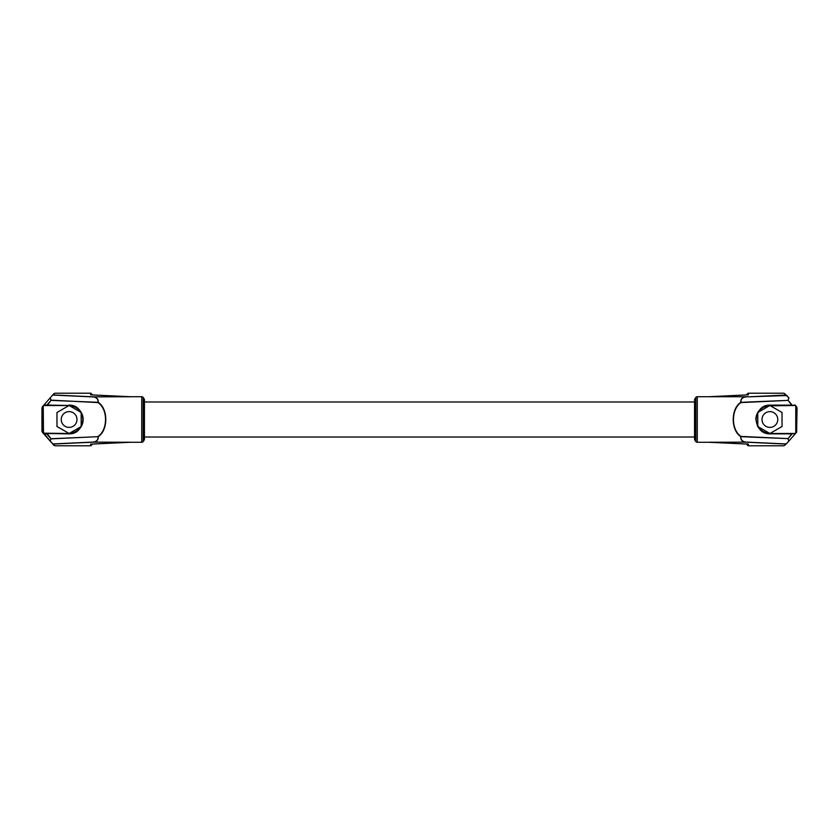 <?xml version="1.0" encoding="UTF-8"?>
<svg xmlns="http://www.w3.org/2000/svg" width="839" height="839" viewBox="0 0 839 839"><rect width="100%" height="100%" fill="white"/><g stroke="black" fill="none" stroke-linecap="round" stroke-linejoin="round"><path stroke-width="1.26" d="M144.444 401.975L694.556 401.975L694.556 437.025L144.444 437.025M69.165 405.52L43.481 405.552L69.102 405.489L56.968 412.494L56.968 426.506L69.165 433.48M61.226 419.5A7.887 7.887 0 0 1 69.102 411.613A7.887 7.887 0 0 1 76.989 419.5A7.887 7.887 0 0 1 69.102 427.387A7.887 7.887 0 0 1 61.226 419.5M130.255 442.279L141.749 442.279A1.751 1.751 0 0 0 143.207 441.492L144.151 440.087A1.751 1.751 0 0 0 144.444 439.122L144.444 399.878A1.751 1.751 0 0 0 144.151 398.913L143.207 397.508L143.207 441.492M130.255 396.721L141.749 396.721A1.751 1.751 0 0 1 143.207 397.508M43.229 433.165L69.102 433.511L43.481 433.448L43.229 405.835L41.95 407.89L41.95 431.11L53.686 445.184L55.007 445.782L50.109 441.094L51.085 438.86L50.088 440.999L43.754 433.826M69.742 433.155L81.247 426.506A14.011 14.011 0 0 1 69.102 433.511L69.742 433.155A13.665 13.665 0 0 0 80.607 426.873M81.184 426.548L81.184 412.452M69.742 405.845A13.665 13.665 0 0 1 80.607 412.127L69.102 405.489A14.011 14.011 0 0 1 81.247 426.506M80.607 412.127L81.247 412.494M42.38 406.737L43.229 405.835M52.259 443.453L53.476 444.02L91.503 442.247C96.202 442.3 98.436 440.444 98.226 436.679L97.985 436.416C108.053 429.967 108.042 409.033 97.985 402.584L51.085 400.14L50.214 397.885L51.001 400.392L47.099 405.489L43.481 405.489M42.38 432.263L43.481 433.511M92.762 394.98L90.643 393.218L55.007 393.218L53.686 393.816L43.964 405.006L69.102 405.489C76.265 405.268 80.932 409.684 83.103 418.724C81.572 428.75 76.905 433.679 69.102 433.511L43.544 433.595M43.964 405.006L52.165 395.557L53.476 394.98L91.503 396.753C96.202 396.7 98.446 398.556 98.226 402.321L51.001 400.392L46.858 405.132L69.102 405.489M52.259 395.547L55.007 393.218M68.861 405.132C76.202 404.912 80.984 409.442 83.208 418.703C81.635 428.981 76.852 434.036 68.861 433.868L69.102 433.511M53.308 443.925L91.336 442.153C96.034 442.195 98.268 440.37 98.058 436.668L51.085 438.86L47.099 433.511L68.861 433.868M53.308 395.075L91.336 396.847C96.034 396.805 98.278 398.64 98.058 402.332L98.226 402.321C108.294 408.876 108.294 430.124 98.226 436.679L50.959 438.745L46.816 433.994L43.964 433.994M130.444 396.732L90.643 394.854L130.758 396.753L91.336 396.847M92.762 444.02L90.643 445.782L55.007 445.782M130.444 442.268L90.643 444.146L130.758 442.247L91.336 442.153M129.951 396.711L130.758 396.753L129.951 396.711M130.055 396.721L130.758 396.753M782.032 412.494L782.032 426.506L769.898 433.511L795.519 433.511L796.662 432.033L795.519 433.448L769.898 433.511L757.753 426.506A14.011 14.011 0 0 0 769.898 433.511C762.095 433.679 757.428 428.75 755.897 418.724C758.068 409.684 762.735 405.268 769.898 405.489L782.032 412.494M777.774 419.5A7.887 7.887 0 0 0 769.898 411.613A7.887 7.887 0 0 0 762.011 419.5A7.887 7.887 0 0 0 769.898 427.387A7.887 7.887 0 0 0 777.774 419.5M708.745 396.721L697.251 396.721A1.751 1.751 0 0 0 695.793 397.508L695.793 441.492A1.751 1.751 0 0 0 697.251 442.279L708.745 442.279M695.793 397.508L694.849 398.913A1.751 1.751 0 0 0 694.556 399.878L694.556 439.122A1.751 1.751 0 0 0 694.849 440.087L695.793 441.492M796.62 406.737L795.257 405.489L797.05 407.89L796.62 432.263M795.519 405.489L769.898 405.489A14.011 14.011 0 0 0 757.753 412.494L757.816 412.452M757.816 426.548L757.753 412.494A14.011 14.011 0 0 0 755.897 418.745M758.393 412.127L769.258 405.845A13.665 13.665 0 0 0 758.393 412.127L757.753 412.494M769.258 405.845L795.257 405.489L770.139 405.132C762.798 404.912 758.016 409.442 755.792 418.703C757.365 428.981 762.148 434.036 770.139 433.868L791.901 433.511L788.041 438.745L788.786 441.115L795.519 433.511M757.208 425.446A14.011 14.011 0 0 0 757.753 426.506M709.049 396.711L747.497 396.753C742.798 396.7 740.554 398.556 740.774 402.321C730.706 408.876 730.706 430.124 740.774 436.679L740.774 436.679C740.564 440.444 742.798 442.3 747.497 442.247L785.524 444.02L786.835 443.443L783.993 445.782L748.357 445.782L748.357 444.146L747.549 443.873L748.357 444.146M795.246 433.826L786.741 443.453L788.786 441.115L787.999 438.608L792.142 433.868L770.139 433.868M783.993 445.782L786.741 443.453M795.036 433.994L791.901 433.511L795.456 433.595M786.835 395.557L783.993 393.218L788.912 398.001L788.041 400.255L788.891 397.906L786.835 395.557M785.692 395.075L747.664 396.847L786.741 395.547M770.139 405.132L792.142 405.132L788.041 400.255L791.901 405.489L795.036 405.006M785.692 443.925L747.664 442.153C742.966 442.195 740.732 440.37 740.942 436.668L787.999 438.608L741.015 436.416C730.947 429.967 730.958 409.033 741.015 402.584L787.999 400.392L740.942 402.332C740.722 398.64 742.966 396.805 747.664 396.847M747.738 394.907L748.357 393.218L783.993 393.218M708.945 396.721L748.357 394.854L708.556 396.732M746.238 444.02L748.357 445.782M747.738 393.481L746.238 394.98M708.945 442.279L747.989 444.104L708.556 442.268M141.749 396.721L141.749 442.279M144.151 398.913L144.151 440.087M43.167 406.024L43.167 432.976M42.338 406.967L42.338 432.033M81.247 413.218A13.665 13.665 0 0 1 81.247 425.782M90.643 393.218L90.643 394.854M91.262 393.481L91.262 394.907M90.643 445.782L90.643 444.146M91.262 445.519L91.262 444.093M697.251 396.721L697.251 442.279M694.849 398.913L694.849 440.087M796.662 406.967L796.662 432.033M795.833 406.024L795.833 432.976M795.771 405.835L795.771 433.165M758.393 426.873A13.665 13.665 0 0 0 769.258 433.155M757.753 413.218A13.665 13.665 0 0 0 757.753 425.782M747.664 442.153L708.242 442.247M748.357 393.218L748.357 394.854M747.738 444.093L747.738 445.519"/></g></svg>
